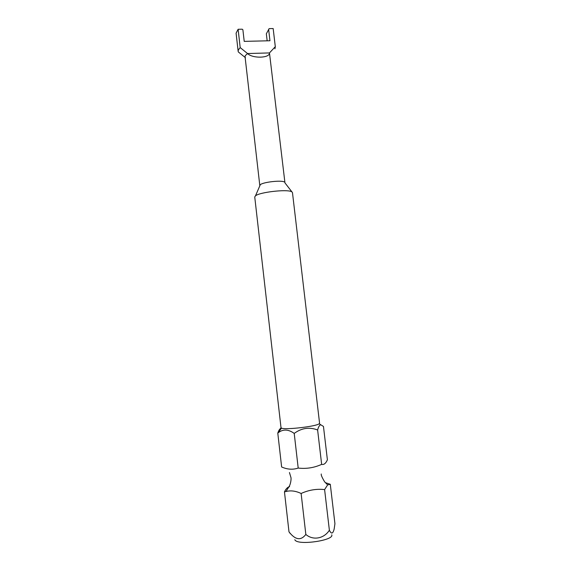 <?xml version="1.0" encoding="UTF-8"?>
<svg xmlns="http://www.w3.org/2000/svg" width="571" height="571" viewBox="0 0 571 571"><rect width="100%" height="100%" fill="white"/><g stroke="black" fill="none" stroke-linecap="round" stroke-linejoin="round"><path stroke-width="0.86" d="M284.9 182.813L292.466 192.584L319.574 423.239L319.182 423.782L323.464 426.444L327.397 459.819C325.805 463.424 323.893 464.944 321.651 464.373C314.093 467.785 306.277 469.019 298.198 468.063C292.852 469.869 287.327 469.505 281.631 466.978L277.784 433.096C278.741 430.291 279.883 428.585 281.225 427.993M331.737 534.806C334.513 540.237 299.382 545.548 295.186 540.28L294.772 539.709M290.225 533.528L288.99 531.851C295.3 540.002 300.917 540.865 305.835 534.435C312.987 540.708 324.043 538.681 329.374 530.238C331.344 534.313 332.943 533.899 334.163 529.003L334.934 523.728L330.288 484.294L325.306 482.631M319.182 423.782C316.284 426.444 284.943 430.077 281.517 428.136L281.011 427.7L254.737 196.952L255.48 195.832C259.462 192.22 286.778 189.058 291.481 191.663M320.452 424.853C319.325 425.424 318.382 427.137 317.619 429.977C309.382 426.858 301.581 428 294.215 433.41C288.227 429.107 282.781 428.978 277.877 433.025L277.784 433.096M289.568 486.678C287.763 486.992 286.057 488.705 284.451 491.817L285.985 491.524C290.668 490.268 295.714 490.917 301.124 493.48C308.775 489.982 316.598 488.69 324.606 489.59L327.633 484.893L330.288 484.294M240.205 47.607L238.4 49.805L238.15 51.297L236.087 33.168L238.114 29.278L240.205 47.607L247.557 53.546L245.237 55.715L245.052 56.722L259.798 185.482L260.312 184.683L255.48 195.832M238.15 51.297L238.307 51.932L245.466 57.707M284.23 181.921C280.982 180.058 263.053 182.135 260.312 184.683M284.922 182.599L269.469 52.925L275.293 46.686L273.166 28.55L269.148 28.636L266.336 33.782L267.164 40.812M247.557 53.546C252.603 58.706 269.876 58.178 269.469 52.925L247.557 53.546M274.936 48.821L275.293 46.686M275.35 46.993L273.166 28.55M238.114 29.278L242.204 29.192L242.889 29.785L244.217 41.376L269.955 40.748L268.613 29.249M321.651 464.373L317.619 429.977M298.198 468.063L294.215 433.41M288.99 531.851L284.451 491.817M305.835 534.435L301.124 493.48M329.374 530.238L324.606 489.59M289.454 472.531L290.932 477.499C291.281 478.084 290.996 482.888 289.404 486.028L285.985 491.524M281.517 428.136L277.877 433.025M327.633 484.893L324.635 481.831C322.008 477.442 320.888 474.829 321.28 473.987"/></g></svg>
